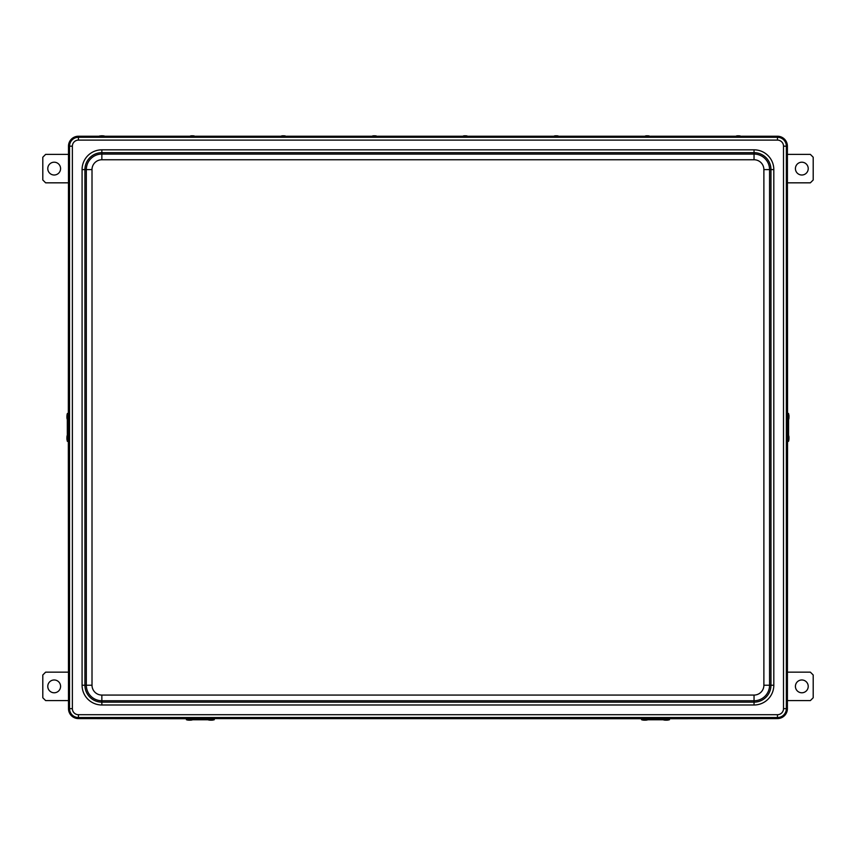 <?xml version="1.0" encoding="UTF-8"?>
<svg xmlns="http://www.w3.org/2000/svg" width="856" height="856" viewBox="0 0 856 856"><rect width="100%" height="100%" fill="white"/><g stroke="black" fill="none" stroke-linecap="round" stroke-linejoin="round"><path stroke-width="1.28" d="M741.585 136.232L777.462 136.232A9.951 9.951 0 0 1 787.402 146.173L787.552 413.469M68.341 413.469L68.491 146.173A9.951 9.951 0 0 1 78.431 136.232L99.071 136.232M104.582 136.232L190.107 136.232M195.617 136.232L281.143 136.232M286.653 136.232L372.178 136.232M377.689 136.232L462.968 136.232M468.478 136.232L554.003 136.232M559.514 136.232L645.039 136.232M650.549 136.232L736.085 136.232M186.415 718.73L78.431 718.591A9.951 9.951 0 0 1 68.491 708.65L68.341 441.354M787.552 441.354L787.402 708.65A9.951 9.951 0 0 1 777.462 718.591L669.478 718.73M641.593 718.73L214.289 718.591M801.815 175.009A6.409 6.409 0 0 0 808.225 168.611A6.409 6.409 0 0 0 801.815 162.201A6.409 6.409 0 0 0 795.417 168.611A6.409 6.409 0 0 0 801.815 175.009M787.402 154.38L810.354 154.38L813.2 157.226L813.2 179.985L810.354 182.831L787.402 182.831M801.815 692.782A6.409 6.409 0 0 0 808.225 686.384A6.409 6.409 0 0 0 801.815 679.974A6.409 6.409 0 0 0 795.417 686.384A6.409 6.409 0 0 0 801.815 692.782M787.402 672.153L810.354 672.153L813.2 674.999L813.2 697.758L810.354 700.604L787.402 700.604M54.185 162.201A6.409 6.409 0 0 0 47.776 168.611A6.409 6.409 0 0 0 54.185 175.009A6.409 6.409 0 0 0 60.583 168.611A6.409 6.409 0 0 0 54.185 162.201M68.491 182.831L45.646 182.831L42.8 179.985L42.8 157.226L45.646 154.38L68.491 154.38M54.185 679.974A6.409 6.409 0 0 0 47.776 686.384A6.409 6.409 0 0 0 54.185 692.782A6.409 6.409 0 0 0 60.583 686.384A6.409 6.409 0 0 0 54.185 679.974M68.491 700.604L45.646 700.604L42.8 697.758L42.8 674.999L45.646 672.153L68.491 672.153M737.498 136.735L741.681 136.532L737.498 136.735M646.462 136.735L650.646 136.532L646.462 136.735M555.426 136.735L559.61 136.532L555.426 136.735M464.38 136.735L468.564 136.532L464.38 136.735M373.591 136.735L377.774 136.532L373.591 136.735M282.555 136.735L286.739 136.532L282.555 136.735M191.519 136.735L195.703 136.532L191.519 136.735M98.996 136.66L104.667 136.532L98.975 136.65M67.795 431.788L67.785 432.601L67.785 431.788M67.785 431.745L67.785 432.655L67.785 431.745M67.667 424.48L67.656 425.678L67.656 424.48M67.581 421.858L67.827 432.965L67.581 421.858M67.731 425.079L67.603 427.925L67.731 425.079M67.731 429.787L67.603 432.633L67.731 429.787M67.795 413.469L68.822 413.469L68.962 416.316L67.945 416.316L67.314 413.469M68.962 416.316L68.822 441.354L67.314 441.354M67.795 441.354L67.945 438.507L68.962 438.507M67.945 416.316L67.945 438.507M67.57 421.719L67.827 433.104L67.57 421.719M788.098 423.035L788.109 422.211L788.109 423.035M788.109 423.078L788.109 422.169L788.109 423.078M788.226 430.343L788.237 429.145L788.237 430.343M788.312 432.965L788.066 421.858L788.312 432.965M788.162 429.744L788.29 432.59L788.151 429.744M788.162 425.036L788.29 422.19L788.151 425.036M788.098 441.354L787.071 441.354L786.921 438.507L787.948 438.507L788.569 441.354M786.921 438.507L787.071 413.469L788.569 413.469M788.098 413.469L787.948 416.316L786.921 416.316M787.948 438.507L787.948 416.316M788.312 433.104L788.066 421.719L788.312 433.104M659.912 719.275L660.736 719.286L659.912 719.286M659.869 719.286L660.779 719.286L659.869 719.286M652.604 719.404L653.802 719.415L652.604 719.415M661.089 719.243L649.982 719.254M653.203 719.34L650.357 719.468L653.203 719.34M657.922 719.34L660.757 719.468L657.922 719.34M641.593 719.275L641.593 718.259L644.44 718.109L644.44 719.126L641.593 719.275L642.128 719.757M644.44 718.109L669.478 718.259L669.478 719.757M669.478 719.275L666.631 719.126L666.631 718.109M644.44 719.126L666.631 719.126M649.843 719.243L661.228 719.243M204.734 719.275L205.547 719.286L204.734 719.286M204.68 719.286L205.59 719.286L204.68 719.286M197.426 719.404L198.613 719.415L197.426 719.415M197.372 719.415L198.667 719.415L197.372 719.415M205.911 719.243L194.804 719.254M198.025 719.34L195.179 719.468L198.025 719.34M202.733 719.34L205.579 719.468L202.733 719.34M186.415 719.275L186.415 718.259L189.262 718.109L189.262 719.126L186.415 719.757M189.262 718.109L214.289 718.259L214.289 719.757M214.289 719.275L211.443 719.126L211.443 718.109M189.262 719.126L211.443 719.126M194.665 719.243L206.039 719.243M663.357 719.308L669.05 719.308M664.78 717.542L664.78 718.109M667.627 717.542L667.627 718.12M642.032 719.308L647.725 719.308M643.455 717.542L643.455 718.12M646.301 717.542L646.301 718.109M208.169 719.308L213.861 719.308M209.592 717.542L209.592 718.109M212.438 717.542L212.438 718.12M186.843 719.308L192.536 719.308M188.267 717.542L188.267 718.12M191.113 717.542L191.113 718.109M101.853 149.821L754.04 149.821A19.774 19.774 0 0 1 773.813 169.595L773.813 685.228A19.774 19.774 0 0 1 754.04 704.991L101.853 704.991A19.774 19.774 0 0 1 82.08 685.228L82.08 169.595A19.774 19.774 0 0 1 101.853 149.821L101.853 152.668A16.927 16.927 0 0 0 84.926 169.595L84.926 685.228A16.927 16.927 0 0 0 101.853 702.155L754.04 702.155A16.927 16.927 0 0 0 770.967 685.228L770.967 169.595A16.927 16.927 0 0 0 754.04 152.668L101.853 152.668L101.853 154.069L754.04 154.069L754.04 149.821M777.462 714.696A6.056 6.056 0 0 0 783.508 708.65L783.508 146.173A6.056 6.056 0 0 0 777.462 140.117L78.431 140.117A6.056 6.056 0 0 0 72.375 146.173L72.375 708.65A6.056 6.056 0 0 0 78.431 714.696L777.462 714.696L777.462 718.591M777.462 140.117L777.462 137.281A8.892 8.892 0 0 1 786.354 146.173L786.354 708.65A8.892 8.892 0 0 1 777.462 717.542L78.431 717.542A8.892 8.892 0 0 1 69.539 708.65L69.539 146.173A8.892 8.892 0 0 1 78.431 137.281L777.462 137.281L777.462 136.232M783.508 146.173L787.402 146.173M78.431 140.117L78.431 136.232M72.375 146.173L68.491 146.173M72.375 708.65L68.491 708.65M78.431 714.696L78.431 718.591M783.508 708.65L787.402 708.65M754.04 159.751L101.853 159.751A9.844 9.844 0 0 0 92.009 169.595L92.009 685.228A9.844 9.844 0 0 0 101.853 695.072L754.04 695.072A9.844 9.844 0 0 0 763.884 685.228L763.884 169.595A9.844 9.844 0 0 0 754.04 159.751L754.04 154.069A15.526 15.526 0 0 1 769.565 169.595L769.565 685.228A15.526 15.526 0 0 1 754.04 700.754L754.04 704.991M763.884 685.228L773.813 685.228M763.884 169.595L773.813 169.595M754.04 695.072L754.04 700.754L101.853 700.754A15.526 15.526 0 0 1 86.328 685.228L86.328 169.595L82.08 169.595M92.009 169.595L86.328 169.595A15.526 15.526 0 0 1 101.853 154.069L101.853 159.751M92.009 685.228L82.08 685.228M101.853 695.072L101.853 704.991M737.765 136.04L739.905 135.901L737.765 136.04M739.509 135.922L738.161 136.008L739.509 135.922M646.729 136.04L648.869 135.901L646.729 136.04M648.473 135.922L647.125 136.008L648.473 135.922M555.694 136.04L557.834 135.901L555.694 136.04M557.438 135.922L556.09 136.008L557.438 135.922M464.648 136.04L466.798 135.901L464.648 136.04M466.402 135.922L465.054 136.008L466.402 135.922M373.858 136.04L376.009 135.901L373.858 136.04M375.613 135.922L374.254 136.008L375.613 135.922M282.822 136.04L284.962 135.901L282.822 136.04M284.567 135.922L283.218 136.008L284.567 135.922M191.787 136.04L193.927 135.901L191.787 136.04M193.531 135.922L192.183 136.008L193.531 135.922M99.553 135.976L104.09 135.965L99.553 135.976M103.244 135.965L100.398 135.976L103.244 135.965M67.324 419.483L67.324 435.33L67.314 419.483M788.569 435.33L788.569 419.494L788.569 435.33M647.618 719.757L663.464 719.757L647.618 719.757M192.429 719.757L208.276 719.757L192.429 719.757M67.592 435.404L67.763 440.915M67.121 440.209L67.035 435.939L67.121 440.209M67.046 436.731L67.1 439.417L67.046 436.731M67.613 414.069L67.774 419.59M67.132 418.884L67.046 414.604L67.132 418.884M67.068 415.395L67.121 418.092L67.068 415.395M788.28 440.808L788.28 435.351M788.772 435.886L788.847 440.252L788.772 435.886M788.825 439.449L788.783 436.699L788.825 439.449M668.472 719.992L663.924 719.992L668.472 719.992M664.77 719.992L667.637 719.992L664.77 719.992M647.147 719.992L642.599 719.992L647.147 719.992M643.445 719.992L646.312 719.992L643.445 719.992M213.294 719.992L208.736 719.992L213.294 719.992M209.581 719.992L212.449 719.992L209.581 719.992M191.969 719.992L187.411 719.992L191.969 719.992M188.256 719.992L191.123 719.992L188.256 719.992M788.28 419.472L788.28 414.026M788.772 414.561L788.847 418.926L788.772 414.561M788.825 418.124L788.783 415.374L788.825 418.124M741.681 136.532L739.916 135.901C737.209 135.665 735.893 135.879 735.989 136.532M739.702 136.532L740.151 135.986L737.519 135.986L737.968 136.532M650.646 136.532L648.88 135.901C646.173 135.665 644.857 135.879 644.953 136.532M648.666 136.532L649.105 135.986L646.483 135.986L646.933 136.532M559.61 136.532L557.845 135.901C555.137 135.665 553.821 135.879 553.918 136.532M557.63 136.532L558.069 135.986L555.448 135.986L555.897 136.532M468.564 136.532L466.809 135.901C464.091 135.665 462.786 135.879 462.882 136.532M466.584 136.532L467.034 135.986L464.412 135.986L464.862 136.532M377.774 136.532L376.019 135.901C373.302 135.665 371.996 135.879 372.093 136.532M375.795 136.532L376.244 135.986L373.623 135.986L374.072 136.532M286.739 136.532L284.973 135.901C282.266 135.665 280.961 135.879 281.046 136.532M284.759 136.532L285.209 135.986L282.587 135.986L283.026 136.532M195.703 136.532L193.938 135.901C191.23 135.665 189.925 135.879 190.011 136.532M193.724 136.532L194.173 135.986L191.551 135.986L191.99 136.532M104.667 136.532L104.272 135.997C101.746 135.612 99.981 135.794 98.975 136.532M102.688 136.532L103.137 135.986L100.58 136.008M641.593 719.757L642.139 719.757M67.763 435.233L67.035 435.865C66.725 439.096 66.928 440.786 67.645 440.915M67.645 437.213L67.645 438.935M69.539 436.656L68.962 436.656M69.539 439.492L68.962 439.492M67.774 413.897L67.057 414.518C66.736 417.781 66.939 419.472 67.656 419.59M67.656 415.877L67.656 417.61M69.539 415.32L68.962 415.32M69.539 418.167L68.962 418.167M788.13 440.915L788.836 440.359C789.168 437.17 788.965 435.458 788.237 435.233L788.13 435.233M788.237 438.935L788.783 439.353L788.783 436.795L788.237 437.213M786.354 439.492L786.932 439.492M786.354 436.656L786.921 436.656M665.337 719.425L667.07 719.425M663.357 719.425C662.02 720.41 670.088 720.452 669.05 719.425M644.012 719.425L645.745 719.425M642.032 719.425C640.695 720.41 648.762 720.452 647.725 719.425M210.148 719.425L211.881 719.425M208.169 719.425C206.831 720.41 214.899 720.452 213.861 719.425M188.823 719.425L190.556 719.425M186.843 719.425C185.506 720.41 193.574 720.452 192.536 719.425M788.13 419.59L788.836 419.033C789.168 415.845 788.965 414.133 788.237 413.908L788.13 413.908M788.237 417.61L788.783 418.028L788.783 415.47L788.237 415.888M786.354 418.167L786.921 418.167M786.354 415.331L786.932 415.331"/></g></svg>
